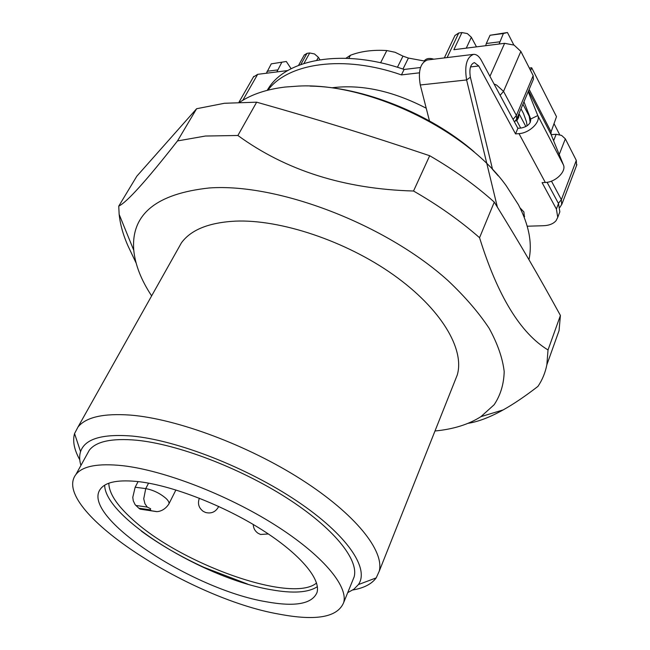 <?xml version="1.0" encoding="UTF-8"?>
<svg xmlns="http://www.w3.org/2000/svg" width="650" height="650" viewBox="0 0 650 650"><rect width="100%" height="100%" fill="white"/><g stroke="black" fill="none" stroke-linecap="round" stroke-linejoin="round"><path stroke-width="0.97" d="M424.214 60.938C426.148 58.411 429.366 57.834 433.867 59.191M345.922 58.256L350.431 55.274C360.807 51.261 372.938 49.684 386.815 50.554L395.046 52.268L402.976 56.127L397.426 67.275M402.967 69.071L408.403 58.061L402.976 56.127M408.403 58.061L424.645 61.059M247.561 584.058L203.824 567.296C180.57 556.628 159.77 544.586 141.407 531.164M108.826 483.218C108.989 493.041 116.504 504.749 131.381 518.342C178.921 563.306 291.623 604.134 316.55 583.017M145.486 509.917L140.091 509.129L138.816 508.202L135.102 504.644L133.258 500.784L132.779 497.299L135.159 487.232L138.101 481.577M316.729 60.279L318.354 57.289L319.93 59.735M300.82 64.529L306.979 53.349L304.2 55.136M306.979 53.349L309.684 52.983L303.924 63.473M318.354 57.289L314.478 53.942L309.684 52.983M466.277 48.141L471.339 37.253L467.35 33.581L461.931 32.565L458.729 32.996L454.976 35.482M461.931 32.565L453.863 49.701L504.611 43.322L514.093 45.11L520.861 51.415L533.179 75.627L516.392 115.472L503.531 91.382L500.134 95.29M287.804 70.549L257.66 74.336L253.403 77.025M471.339 37.253L476.491 46.857M551.151 134.664L556.156 134.282L553.613 140.717M576.558 165.498L576.298 160.388L565.337 138.848L561.584 135.411L556.156 134.282M533.366 79.349L533.179 75.627M498.241 175.849L492.562 169.439M474.118 151.775C430.113 113.514 362.684 86.767 310.082 86.101M528.946 259.691C532.496 243.376 528.978 225.038 518.399 204.693L506.188 185.681C466.139 129.577 367.721 82.347 298.561 86.076L285.049 87.051C266.662 89.294 251.591 94.331 239.834 102.164M552.841 348.026L559.057 330.631L560.414 315.453C538.598 275.714 521.048 245.424 494.276 202.118C475.459 185.234 453.936 169.772 429.683 155.724C365.438 134.144 319.004 119.819 256.661 102.18L224.461 103.269L196.617 108.729L136.825 176.191L118.747 206.131L119.145 214.354C120.258 224.778 123.297 235.479 128.253 246.456L136.086 262.966M118.747 206.131C126.953 202.207 146.534 180.472 177.499 140.936L205.441 136.029L237.884 135.484C285.976 170.56 344.533 189.069 413.538 191.019L429.683 155.724M256.661 102.18L237.884 135.484M494.276 202.118L479.554 237.705C460.281 220.797 438.279 205.237 413.538 191.019M479.554 237.705C497.632 295.839 520.455 333.255 548.023 349.952L560.414 315.453M151.637 295.888C141.196 280.101 135.241 264.908 133.77 250.307C130.853 214.492 156.041 193.708 209.324 187.964C277.664 183.024 385.58 224.169 448.069 280.678C464.969 296.627 478.652 312.488 489.109 328.258C497.575 343.679 502.604 358.093 504.189 371.507C503.872 384.15 500.516 395.233 494.114 404.763L480.951 416.634L503.173 409.914C513.736 403.999 525.33 396.151 537.964 386.368C542.311 379.933 545.277 372.734 546.861 364.764L548.023 349.952M503.173 409.914C489.978 417.251 478.262 421.72 468.016 423.337M196.617 108.729L177.499 140.936M480.951 416.634C468.772 424.418 453.456 429.203 434.988 430.999M454.634 381.582L457.243 375.034C464.945 349.221 441.196 308.726 393.453 274.861C345.808 240.996 280.296 219.18 235.259 221.138C208.869 222.56 190.913 229.799 181.407 242.864L177.426 249.957M352.796 589.989C363.87 588.063 371.67 584.033 376.196 577.891L379.234 571.22C384.564 550.908 355.452 514.101 301.592 479.659C247.845 445.234 176.694 418.771 130.414 415.098C103.35 413.181 85.873 417.17 77.976 427.058L74.555 433.558C72.451 441.025 74.189 449.759 79.763 459.761M80.909 465.449C79.373 460.322 79.259 455.715 80.559 451.636C84.874 438.888 102.058 433.696 132.129 436.061C177.109 440.212 247.097 467.512 297.026 501.118C347.108 534.731 369.761 568.579 358.402 584.577L353.974 589.152L347.717 592.654M352.592 580.694L354.104 576.981C359.068 559.658 333.507 527.816 286.463 497.762C239.501 467.724 177.239 444.121 136.338 440.196C111.751 438.059 96.062 441.415 89.269 450.263L86.994 454.407M122.777 465.701C98.134 463.117 82.526 466.042 75.953 474.451C49.579 508.186 187.817 598.447 279.24 614.161C316.168 621.156 337.651 617.281 343.688 602.534C348.343 585.951 322.124 554.637 274.357 524.566C226.679 494.512 163.792 470.356 122.777 465.701M139.718 481.772C118.82 479.391 105.722 481.812 100.425 489.044C79.804 516.043 192.229 589.517 266.151 601.746C295.076 607.019 312.008 603.98 316.956 592.629C321.206 579.304 300.194 554.052 261.983 529.823C223.852 505.611 173.298 485.916 139.718 481.772M104.658 485.201C104.951 517.952 204.937 578.955 271.416 589.786C293.134 593.653 308.449 592.613 317.363 586.658M492.594 169.593L470.372 77.196C469.081 69.022 470.421 64.155 474.386 62.595L478.774 65.975L515.548 133.892L518.992 133.624L545.317 182.471L542.092 182.642L556.392 209.064L557.757 217.36L556.091 220.634C553.418 223.795 549.144 225.493 543.262 225.729L527.231 226.216M267.946 90.155C288.072 62.961 343.647 54.592 401.424 74.904L419.388 72.832M524.355 216.946L523.892 211.932L520.057 207.911M331.874 87.791C361.335 84.094 392.787 90.903 426.221 108.217M499.078 44.021L503.384 33.516L507.447 32.516L513.817 44.98M554.019 123.622L559.666 134.672M517.254 117.707L518.733 117.341L516.791 120.762L515.734 120.697M518.733 117.341L518.838 113.945M516.246 120.811L516.791 120.762L520.707 128.066M530.189 122.598L529.206 116.212L522.917 104.236M545.317 182.471C555.409 182.293 566.581 171.405 563.412 164.881L551.038 134.388L551.086 131.861L556.497 116.683L531.684 67.754L529.336 68.071M523.949 101.766L530.701 119.015C530.904 123.5 527.776 126.498 521.316 128.018L517.879 128.302L481.333 60.336C479.05 56.225 476.466 54.234 473.582 54.356C466.668 57.127 464.344 65.658 466.611 79.95L497.356 207.09M527.134 125.816L526.394 121.517L523.486 113.482L520.999 108.786M530.603 70.574L531.684 67.754M518.992 133.624C529.295 133.161 540.906 121.972 537.794 115.57L528.214 91.618M286.301 61.482L271.261 63.862L286.301 61.482L291.127 68.729M271.261 63.862L266.386 73.239M276.851 71.922L281.702 62.498M429.471 120.924L420.282 84.987C417.942 71.061 420.339 62.725 427.456 59.971L473.249 54.397M485.712 45.695L486.306 43.501L499.671 41.811M507.447 32.516L490.051 35.262L486.306 43.501M490.051 35.262L503.384 33.516M420.477 67.519L404.105 69.461L401.424 74.904M404.105 69.461C344.549 48.539 287.641 58.459 268.889 87.653L267.15 90.358M517.879 128.302L515.548 133.892M559.203 213.541L559.837 211.859L558.496 203.548L547.072 182.293M350.431 55.274L348.798 58.37M380.599 62.79L386.815 50.554M148.566 483.145L145.746 488.605L135.159 487.232M135.858 505.464L147.241 507.081L150.638 508.731L150.191 509.836L138.816 508.202M175.906 489.962L168.805 504.099C169.479 502.775 168.586 500.923 166.14 498.534C160.103 493.342 153.303 490.035 145.746 488.605L143.731 498.794L144.934 503.726L147.241 507.081M199.379 498.209C197.438 503.482 198.689 507.845 203.141 511.298L205.587 512.484C211.201 513.866 215.451 512.07 218.351 507.106L218.473 506.334M150.191 509.836L151.418 510.77L156.309 511.534M458.729 32.996L447.111 57.582M504.611 43.322L489.938 76.343M242.824 100.279L257.66 74.336M494.065 84.013L496.567 85.044L503.531 91.382L520.861 51.415M565.337 138.848L559.211 154.537M576.298 160.388L561.364 199.688L551.46 181.131M558.383 203.336L561.364 199.688L561.681 204.75M513.061 119.348L516.392 115.472L516.644 119.161M470.511 66.934L478.774 65.975M525.891 126.588L518.984 113.588M470.372 77.196L466.611 79.95L420.282 84.987M528.531 90.862L551.038 134.388M529.157 89.375L551.086 131.861M530.701 119.015L537.794 115.57L563.412 164.881M277.509 69.948L267.053 71.272M558.496 203.548L556.392 209.064M253.248 524.477C253.386 528.19 254.979 531.115 258.034 533.252L260.553 534.462L268.352 533.967M218.676 506.423L218.351 507.106M168.805 504.099C163.418 512.281 155.943 511.745 156.016 511.526L140.091 509.137M455.041 35.336L444.34 57.915M304.395 54.787L298.545 65.382M238.981 102.196L253.776 76.375M559.918 207.374L562.023 203.864L576.891 164.629M514.491 121.997L516.799 118.787L533.52 78.983M524.607 216.296L524.225 217.279M559.057 330.631L546.861 364.764M133.77 250.307L119.145 214.354M181.407 242.864L77.976 427.058M457.243 375.034L379.234 571.22M80.559 451.636L74.555 433.558M358.402 584.577L376.196 577.891M89.269 450.263L75.953 474.451M354.104 576.981L343.688 602.534M268.889 87.653L267.41 90.285M559.837 211.859L557.757 217.36"/></g></svg>
